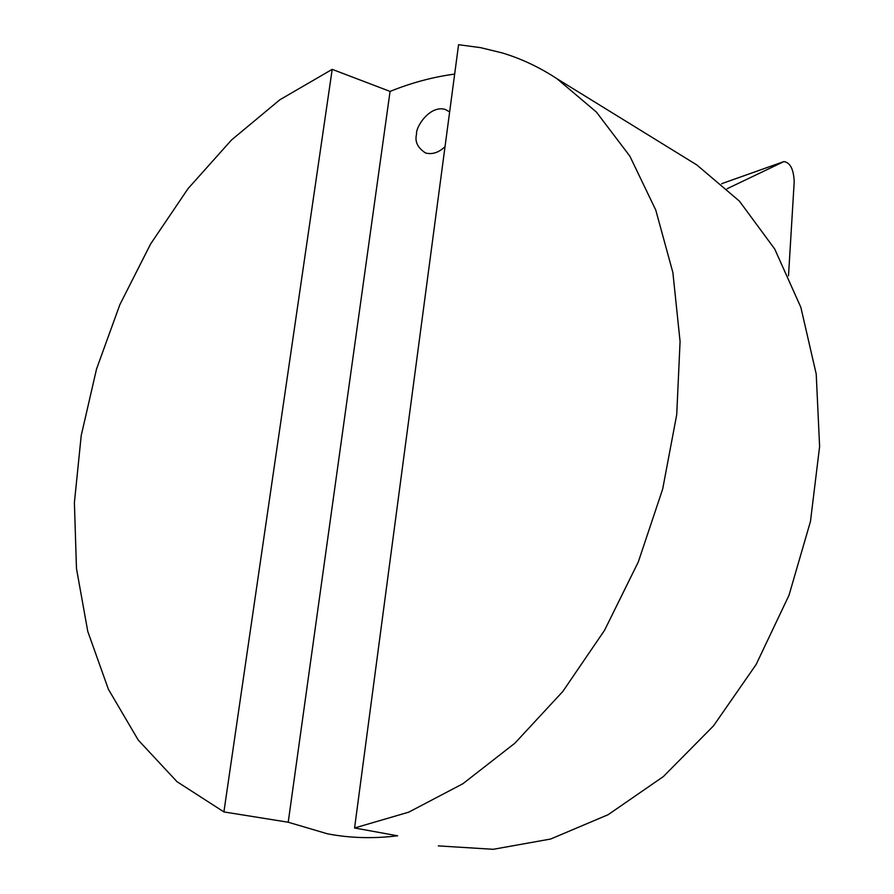 <?xml version="1.0" encoding="UTF-8"?>
<svg xmlns="http://www.w3.org/2000/svg" width="894" height="894" viewBox="0 0 894 894"><rect width="100%" height="100%" fill="white"/><g stroke="black" fill="none" stroke-linecap="round" stroke-linejoin="round"><path stroke-width="1.34" d="M722.955 183.214L721.592 183.829M788.508 275.799L794.207 181.739C793.671 169.245 790.218 162.529 783.859 161.602L727.057 188.757M454.666 74.079C432.819 77.029 411.285 82.818 390.063 91.411L288.214 822.234L327.383 833.789C349.845 838.125 373.267 838.795 397.629 835.801L354.572 827.989L458.566 44.7L480.659 47.661L502.372 52.969C521.459 58.736 539.685 67.341 557.029 78.773L596.41 112.063L629.834 156.115L655.771 210.068L672.869 272.502L680.077 341.497L676.724 414.637L662.666 489.119L638.282 562.002L604.523 630.348L562.795 691.487L514.91 743.182L462.868 783.747L408.759 812.154L354.572 827.989M445.022 146.65C438.775 152.583 432.305 154.696 425.611 153.008C417.688 147.912 414.66 141.665 416.526 134.268C415.565 126.713 430.215 104.587 445.458 109.526L449.626 111.962M685.162 157.757L696.929 165.01L739.427 201.139L774.707 249.013L800.856 307.335L816.222 374.061L819.608 446.508L810.467 521.437L788.989 595.303L756.112 664.544L713.501 725.872L663.337 776.584L608.166 814.68L550.626 839.03L493.253 849.3L438.339 845.892M390.063 91.411L332.199 69.352L279.911 99.737L231.49 140L188.064 188.6L150.583 244.017L119.841 304.698L96.518 369.088L81.209 435.635L74.392 502.696L76.482 568.562L87.768 631.399L108.386 689.263L138.246 740.076L177.001 781.68L223.902 811.92L288.214 822.234M332.199 69.352L223.902 811.92M722.676 183.326L783.245 161.825M722.922 183.225L783.334 161.78M696.929 165.01L557.029 78.773"/></g></svg>
